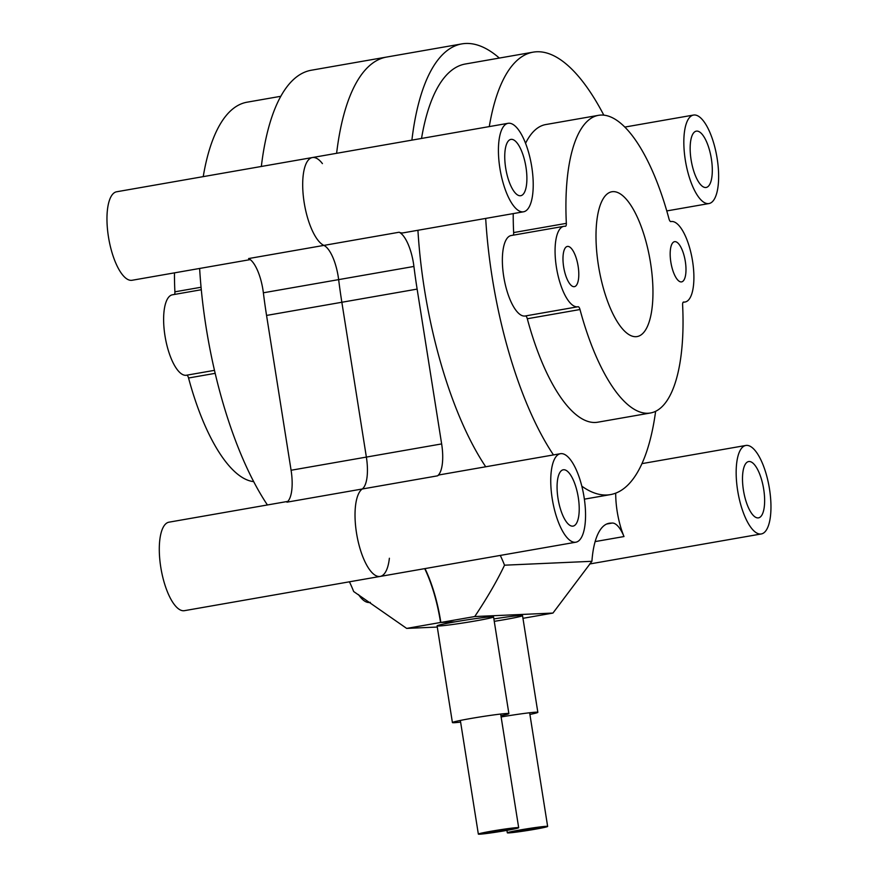 <?xml version="1.0" encoding="UTF-8"?>
<svg xmlns="http://www.w3.org/2000/svg" width="878" height="878" viewBox="0 0 878 878"><rect width="100%" height="100%" fill="white"/><g stroke="black" fill="none" stroke-linecap="round" stroke-linejoin="round"><path stroke-width="1.32" d="M504.532 565.191C497.102 580.797 487.169 597.918 474.735 616.543L552.953 613.063L591.915 561.305L504.532 565.191A81.665 28.787 80.1 0 0 500.284 555.423M615.708 493.151A44.921 15.837 80.1 0 0 623.995 536.546A32.662 11.513 80.1 0 0 612.251 523.047L610.429 523.123A81.665 28.787 80.1 0 0 609.123 523.266A81.665 28.787 80.1 0 0 591.915 561.305M522.959 618.321L552.953 613.063M424.711 568.637A81.665 28.787 80.1 0 1 440.547 622.48L455.188 621.833A28.579 1.218 -9 0 1 493.557 616.916A28.579 1.218 -9 0 1 475.47 620.933A28.579 1.218 -9 0 1 437.09 625.86A28.579 1.218 -9 0 1 455.188 621.833L440.855 622.469L474.735 616.543M501.129 716.964A28.579 1.218 -9 0 1 537.841 712.332L522.531 615.621A28.579 1.218 171 0 0 493.875 618.924A28.579 1.218 -9 0 1 522.531 615.621A28.579 1.218 -9 0 1 504.433 619.649A28.579 1.218 -9 0 1 494.259 621.339M425.007 568.593A81.665 28.787 -99.9 0 1 440.855 622.469M575.891 542.198A44.921 15.837 -99.9 0 1 575.167 542.275A44.921 15.837 -99.9 0 1 552.383 499.67A44.921 15.837 -99.9 0 1 560.416 453.706A44.921 15.837 -99.9 0 1 583.749 495.225A44.921 15.837 -99.9 0 1 575.891 542.198L380.163 576.429A44.921 15.837 -99.9 0 1 379.45 576.506A44.921 15.837 -99.9 0 1 357.324 537.588A44.921 15.837 -99.9 0 1 362.208 489.013A32.662 11.513 80.1 0 0 366.367 457.087A32.662 11.513 -99.9 0 1 362.208 489.013A44.921 15.837 80.1 0 0 357.324 537.588A44.921 15.837 80.1 0 0 379.45 576.506A44.921 15.837 80.1 0 0 380.163 576.429A44.921 15.837 80.1 0 0 389.382 558.243M399.15 232.231L323.872 245.401A32.662 11.513 -99.9 0 1 338.645 279.621A32.662 11.513 80.1 0 0 323.872 245.401A44.921 15.837 -99.9 0 1 303.678 199.163A44.921 15.837 -99.9 0 1 312.359 157.546A44.921 15.837 80.1 0 0 303.678 199.163A44.921 15.837 80.1 0 0 323.872 245.401L248.595 258.56A32.662 11.513 -99.9 0 1 263.367 292.791A244.995 86.373 80.1 0 0 266.561 315.432L291.09 470.257L366.367 457.087L341.849 302.262A244.995 86.373 -99.9 0 1 338.645 279.621A244.995 86.373 80.1 0 0 341.849 302.262L366.367 457.087L441.645 443.917L417.127 289.092A244.995 86.373 -99.9 0 1 413.922 266.451A32.662 11.513 80.1 0 0 399.15 232.231A44.921 15.837 80.1 0 0 402.398 232.944A44.921 15.837 80.1 0 0 403.112 232.868L523.562 211.796A44.921 15.837 -99.9 0 1 522.838 211.872A44.921 15.837 -99.9 0 1 500.054 169.267A44.921 15.837 -99.9 0 1 508.077 123.304A44.921 15.837 -99.9 0 1 531.42 164.823A44.921 15.837 -99.9 0 1 523.562 211.796M261.337 166.469A244.995 86.373 80.1 0 1 311.262 70.24L386.539 57.07A244.995 86.373 80.1 0 0 336.614 153.299A244.995 86.373 -99.9 0 1 386.539 57.07L461.828 43.9A244.995 86.373 -99.9 0 1 499.341 58.069M560.416 453.706L439.966 474.779A44.921 15.837 80.1 0 0 437.485 475.843A32.662 11.513 80.1 0 0 441.645 443.917M411.892 140.129A244.995 86.373 -99.9 0 1 461.828 43.9M708.25 203.63A44.921 15.837 -99.9 0 1 685.466 161.025A44.921 15.837 -99.9 0 1 693.499 115.062A44.921 15.837 -99.9 0 1 716.832 156.58A44.921 15.837 -99.9 0 1 708.974 203.553A44.921 15.837 -99.9 0 1 708.25 203.63M705.703 187.508A28.579 10.075 80.1 0 0 706.153 187.464A28.579 10.075 80.1 0 0 711.158 157.568A28.579 10.075 80.1 0 0 696.309 131.151A28.579 10.075 80.1 0 0 691.195 160.4A28.579 10.075 80.1 0 0 705.703 187.508M572.621 526.152A28.579 10.075 80.1 0 0 573.071 526.109A28.579 10.075 80.1 0 0 578.075 496.213A28.579 10.075 80.1 0 0 563.226 469.796A28.579 10.075 80.1 0 0 558.112 499.044A28.579 10.075 80.1 0 0 572.621 526.152M760.589 534.033A44.921 15.837 -99.9 0 1 737.794 491.428A44.921 15.837 -99.9 0 1 745.828 445.464A44.921 15.837 -99.9 0 1 769.161 486.983A44.921 15.837 -99.9 0 1 761.303 533.956A44.921 15.837 -99.9 0 1 760.589 534.033M758.032 517.91A28.579 10.075 80.1 0 0 758.493 517.866A28.579 10.075 80.1 0 0 763.487 487.97A28.579 10.075 80.1 0 0 748.638 461.554A28.579 10.075 80.1 0 0 743.534 490.802A28.579 10.075 80.1 0 0 758.032 517.91M520.292 195.761A28.579 10.075 80.1 0 0 520.742 195.706A28.579 10.075 80.1 0 0 525.746 165.81A28.579 10.075 80.1 0 0 510.897 139.393A28.579 10.075 80.1 0 0 505.783 168.642A28.579 10.075 80.1 0 0 520.292 195.761M489.276 126.597A224.581 79.174 -99.9 0 1 533.089 52.164L465.34 64.006A224.581 79.174 80.1 0 0 421.528 138.45M417.928 230.266A224.581 79.174 80.1 0 0 485.721 466.778M655.625 411.321A224.581 79.174 -99.9 0 1 610.484 494.599A224.581 79.174 -99.9 0 1 606.885 494.994A224.581 79.174 -99.9 0 1 581.818 486.171M553.469 454.925A224.581 79.174 -99.9 0 1 485.688 218.424M533.089 52.164A224.581 79.174 -99.9 0 1 603.823 115.172M525.45 315.948A4.083 1.438 -99.9 0 1 527.305 318.747A151.082 53.262 80.1 0 0 597.819 422.197L650.51 412.978A151.082 53.262 -99.9 0 1 579.996 309.528L527.305 318.747M579.996 309.528A4.083 1.438 -99.9 0 0 578.086 306.729A4.083 1.438 -99.9 0 0 578.075 306.74A40.827 14.399 -99.9 0 1 577.922 306.762A40.827 14.399 -99.9 0 1 556.707 269.019A40.827 14.399 -99.9 0 1 563.852 226.326L511.15 235.534A40.827 14.399 80.1 0 0 504.005 278.238A40.827 14.399 80.1 0 0 525.231 315.981A40.827 14.399 80.1 0 0 525.384 315.948M513.224 213.606A151.082 53.262 80.1 0 0 513.652 232.571A4.083 1.438 -99.9 0 1 513.213 235.183M563.852 226.326A40.827 14.399 -99.9 0 1 565.333 226.283A4.083 1.438 -99.9 0 0 565.476 226.272A4.083 1.438 -99.9 0 0 566.343 223.352A151.082 53.262 -99.9 0 1 598.445 115.336L545.754 124.555A151.082 53.262 80.1 0 0 525.549 143.312M670.891 221.585L670.858 221.596A4.083 1.438 -99.9 0 0 670.891 221.585A40.827 14.399 -99.9 0 1 671.044 221.552A40.827 14.399 -99.9 0 1 692.259 259.295A40.827 14.399 -99.9 0 1 685.114 301.999A40.827 14.399 -99.9 0 1 683.633 302.043A4.083 1.438 -99.9 0 0 683.479 302.043A4.083 1.438 -99.9 0 0 682.612 304.962A151.082 53.262 -99.9 0 1 650.51 412.978M671.044 221.552L670.825 221.596A4.083 1.438 -99.9 0 1 668.97 218.798A151.082 53.262 -99.9 0 0 598.445 115.336M574.08 286.689A20.413 7.2 -99.9 0 1 563.72 267.329A20.413 7.2 -99.9 0 1 567.364 246.433A20.413 7.2 -99.9 0 1 577.976 265.299A20.413 7.2 -99.9 0 1 574.399 286.656A20.413 7.2 -99.9 0 1 574.08 286.689M635.968 336.691A73.5 25.912 -99.9 0 1 598.675 266.978A73.5 25.912 -99.9 0 1 611.812 191.766A73.5 25.912 -99.9 0 1 650.005 259.701A73.5 25.912 -99.9 0 1 637.143 336.559A73.5 25.912 -99.9 0 1 635.968 336.691M681.273 281.926A20.413 7.2 -99.9 0 1 670.913 262.555A20.413 7.2 -99.9 0 1 674.556 241.669A20.413 7.2 -99.9 0 1 685.169 260.536A20.413 7.2 -99.9 0 1 681.591 281.893A20.413 7.2 -99.9 0 1 681.273 281.926M437.288 627.046L406.668 628.407L353.669 591.531A81.665 28.787 -99.9 0 0 349.433 581.807M440.547 622.48L406.668 628.407M322.413 163.604A44.921 15.837 80.1 0 0 312.359 157.546L508.077 123.304M291.09 470.257A32.662 11.513 -99.9 0 1 286.93 502.172L437.485 475.843M312.359 157.546L116.631 191.777A44.921 15.837 80.1 0 0 108.598 237.74A44.921 15.837 80.1 0 0 131.393 280.345A44.921 15.837 80.1 0 0 132.106 280.269L250.252 259.603M358.531 594.604A44.921 15.837 80.1 0 0 369.133 602.506A44.921 15.837 80.1 0 0 369.857 602.429L370.351 602.341M287.83 501.393L168.96 522.18A44.921 15.837 80.1 0 0 160.926 568.143A44.921 15.837 80.1 0 0 183.721 610.748A44.921 15.837 80.1 0 0 184.446 610.671L380.163 576.429M280.784 96.295L247.036 102.199A224.581 79.174 80.1 0 0 203.224 176.632M199.624 268.459A224.581 79.174 80.1 0 0 267.417 504.96M186.696 375.202A4.083 1.438 80.1 0 1 188.55 378.001A151.082 53.262 80.1 0 0 253.687 481.627M201.303 289.74L172.406 294.799A40.827 14.399 80.1 0 0 165.262 337.492A40.827 14.399 80.1 0 0 186.476 375.235A40.827 14.399 80.1 0 0 186.63 375.202M174.47 294.437A4.083 1.438 80.1 0 0 174.898 291.825L201.062 287.249M174.47 272.86A151.082 53.262 80.1 0 0 174.898 291.825M537.841 712.332A28.579 1.218 -9 0 1 529.906 714.451M508.878 713.616L493.557 616.916A28.579 1.218 171 0 0 465.131 620.175A28.579 1.218 171 0 0 437.09 625.86L452.411 722.561A28.579 1.218 -9 0 1 480.453 716.887A28.579 1.218 -9 0 1 508.878 713.616A28.579 1.218 -9 0 1 500.943 715.735M460.61 722.122A28.579 1.218 -9 0 1 452.411 722.561M494.16 831.104L510.612 828.986L498.594 831.422L486.412 832.827L494.16 831.104M491.263 831.225A20.413 0.867 -9 0 1 518.678 827.713A20.413 0.867 -9 0 1 498.649 831.762A20.413 0.867 -9 0 1 478.345 834.1A20.413 0.867 -9 0 1 491.263 831.225M523.134 829.809L539.586 827.702L527.568 830.138L515.386 831.532L523.134 829.809M520.237 829.94A20.413 0.867 -9 0 1 547.642 826.428A20.413 0.867 -9 0 1 527.623 830.478A20.413 0.867 -9 0 1 507.319 832.816A20.413 0.867 -9 0 1 520.237 829.94M607.85 523.573L610.429 523.123M263.367 292.791L413.922 266.451M595.13 541.594L623.995 536.546M612.251 523.047L606.676 524.023M417.127 289.092L266.561 315.432M566.343 223.352L513.652 232.571M188.55 378.001L215.187 373.337M666.764 210.929L708.974 203.553M624.796 127.08L693.499 115.062M589.643 563.983L761.303 533.956M641.972 463.628L745.828 445.464M610.484 494.599L584.375 499.165M685.114 301.999L683.051 302.361M577.922 306.762L525.231 315.981M186.476 375.235L214.484 370.34M460.346 720.432L478.345 834.1M500.669 714.044L518.678 827.713M506.935 830.379L507.319 832.816M529.643 712.76L547.642 826.428"/></g></svg>
